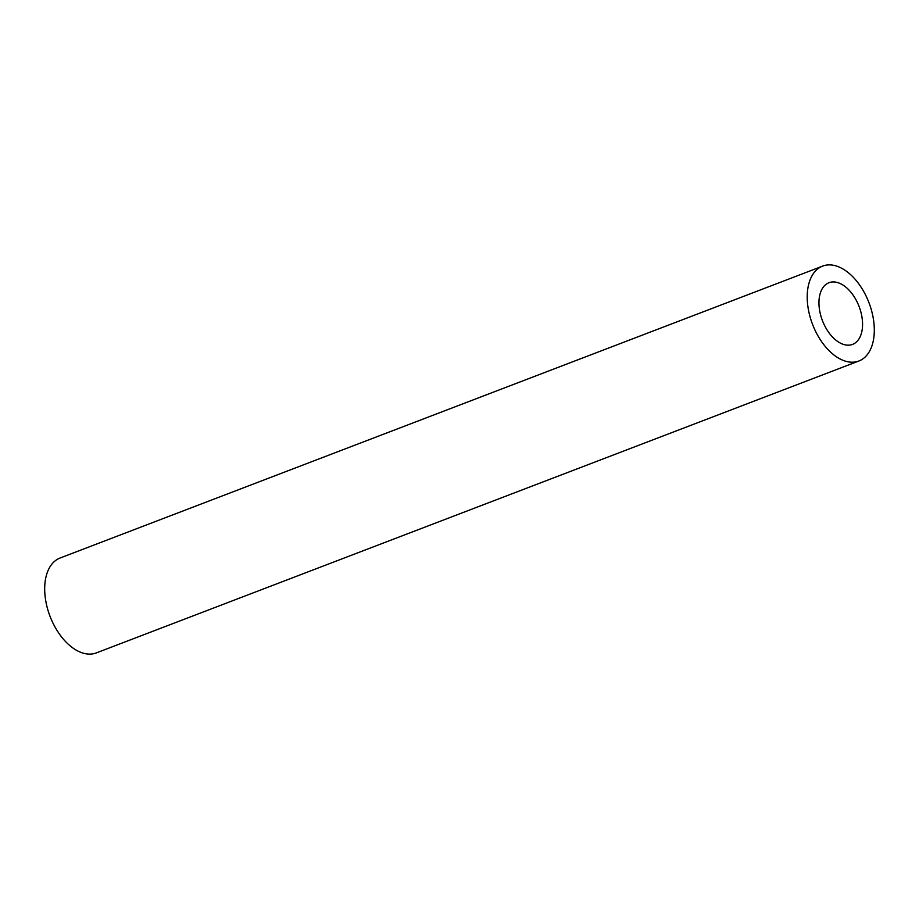 <?xml version="1.0" encoding="UTF-8"?>
<svg xmlns="http://www.w3.org/2000/svg" width="919" height="919" viewBox="0 0 919 919"><rect width="100%" height="100%" fill="white"/><g stroke="black" fill="none" stroke-linecap="round" stroke-linejoin="round"><path stroke-width="1.38" d="M821.092 316.699A33.015 19.644 69.1 0 0 852.568 344.384A33.015 19.644 69.1 0 0 860.425 310.404A33.015 19.644 69.1 0 0 828.961 282.719A33.015 19.644 69.1 0 0 821.092 316.699M871.017 308.704A50.786 30.212 69.1 0 0 822.597 266.119A50.786 30.212 69.1 0 0 810.512 318.399A50.786 30.212 69.1 0 0 858.92 360.983A50.786 30.212 69.1 0 0 871.017 308.704M822.597 266.119L60.08 558.017A50.786 30.212 69.1 0 0 47.983 610.296A50.786 30.212 69.1 0 0 96.403 652.881L858.92 360.983"/></g></svg>
